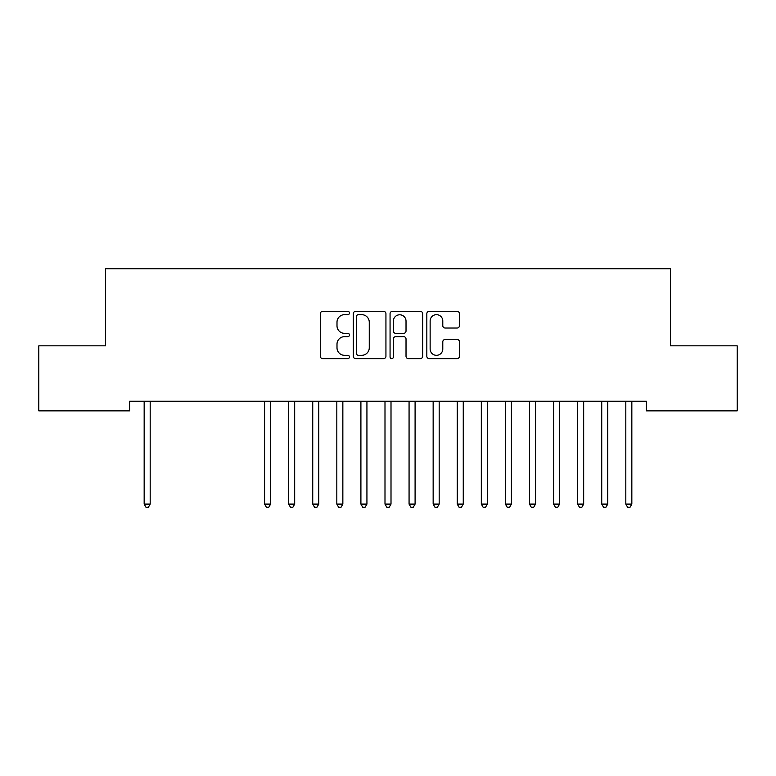 <?xml version="1.0" encoding="UTF-8"?>
<svg xmlns="http://www.w3.org/2000/svg" width="776" height="776" viewBox="0 0 776 776"><rect width="100%" height="100%" fill="white"/><g stroke="black" fill="none" stroke-linecap="round" stroke-linejoin="round"><path stroke-width="1.16" d="M349.472 313.009A1.659 1.659 0 0 0 347.813 311.351L322.7 311.351A2.367 2.367 0 0 0 320.333 313.717L320.333 356.271A2.367 2.367 0 0 0 322.7 358.628L347.813 358.628A1.659 1.659 0 0 0 349.472 356.979A1.659 1.659 0 0 0 347.813 355.321L344.563 355.321A7.566 7.566 0 0 1 336.997 347.755L336.997 344.214A7.566 7.566 0 0 1 344.563 336.648L347.813 336.648A1.659 1.659 0 0 0 349.472 334.99A1.659 1.659 0 0 0 347.813 333.34L344.563 333.34A7.566 7.566 0 0 1 336.997 325.774L336.997 322.224A7.566 7.566 0 0 1 344.563 314.668L347.813 314.668A1.659 1.659 0 0 0 349.472 313.009M457.083 328.025A2.367 2.367 0 0 0 459.45 325.658L459.45 313.717A2.367 2.367 0 0 0 457.083 311.351L429.186 311.351A2.367 2.367 0 0 0 426.829 313.717L426.829 356.271A2.367 2.367 0 0 0 429.186 358.628L457.083 358.628A2.367 2.367 0 0 0 459.45 356.271L459.45 341.847A2.367 2.367 0 0 0 457.083 339.481L445.143 339.481A2.367 2.367 0 0 0 442.786 341.847L442.786 348.996A6.324 6.324 0 0 1 436.461 355.321A6.324 6.324 0 0 1 430.137 348.996L430.137 320.992A6.324 6.324 0 0 1 436.461 314.668A6.324 6.324 0 0 1 442.786 320.992L442.786 325.658A2.367 2.367 0 0 0 445.143 328.025L457.083 328.025M646.408 401.221L129.592 401.221L129.592 410.853L38.8 410.853L38.8 345.834L105.507 345.834L105.507 268.768L670.493 268.768L670.493 345.834L737.2 345.834L737.2 410.853L646.408 410.853L646.408 401.221M385.934 313.717A2.367 2.367 0 0 0 383.567 311.351L355.67 311.351A2.367 2.367 0 0 0 353.313 313.717L353.313 356.271A2.367 2.367 0 0 0 355.67 358.628L383.567 358.628A2.367 2.367 0 0 0 385.934 356.271L385.934 313.717M392.433 311.351L420.33 311.351A2.367 2.367 0 0 1 422.687 313.717L422.687 356.271A2.367 2.367 0 0 1 420.33 358.628L408.389 358.628A2.367 2.367 0 0 1 406.023 356.271L406.023 339.015A2.367 2.367 0 0 0 403.665 336.648L395.741 336.648A2.367 2.367 0 0 0 393.374 339.015L393.374 356.979A1.659 1.659 0 0 1 391.725 358.628A1.659 1.659 0 0 1 390.066 356.979L390.066 313.717A2.367 2.367 0 0 1 392.433 311.351M358.269 314.668A1.659 1.659 0 0 0 356.62 316.317L356.62 353.672A1.659 1.659 0 0 0 358.269 355.321L361.703 355.321A7.566 7.566 0 0 0 369.269 347.755L369.269 322.224A7.566 7.566 0 0 0 361.703 314.668L358.269 314.668M406.023 321.109A6.324 6.324 0 0 0 399.698 314.784A6.324 6.324 0 0 0 393.374 321.109L393.374 330.974A2.367 2.367 0 0 0 395.741 333.34L403.665 333.34A2.367 2.367 0 0 0 406.023 330.974L406.023 321.109M143.841 401.221L143.987 401.57A2.406 2.406 -179.6 0 1 144.161 402.472L144.161 504.099L150.185 504.099L150.185 402.472A2.406 2.406 -179.6 0 1 150.36 401.57L150.495 401.221M150.185 504.099L148.381 507.232L145.966 507.232L144.161 504.099M264.257 401.221L264.403 401.57A2.406 2.406 -179.6 0 1 264.577 402.472L264.577 504.099L270.601 504.099L270.601 402.472A2.406 2.406 -179.6 0 1 270.775 401.57L270.911 401.221M270.601 504.099L268.787 507.232L266.381 507.232L264.577 504.099M288.342 401.221L288.488 401.57A2.406 2.406 -179.6 0 1 288.662 402.472L288.662 504.099L294.676 504.099L294.676 402.472A2.406 2.406 -179.6 0 1 294.851 401.57L294.996 401.221M294.676 504.099L292.872 507.232L290.466 507.232L288.662 504.099M312.427 401.221L312.563 401.57A2.406 2.406 -179.6 0 1 312.738 402.472L312.738 504.099L318.761 504.099L318.761 402.472A2.406 2.406 -179.6 0 1 318.936 401.57L319.082 401.221M318.761 504.099L316.957 507.232L314.552 507.232L312.738 504.099M336.512 401.221L336.648 401.57A2.406 2.406 -179.6 0 1 336.823 402.472L336.823 504.099L342.846 504.099L342.846 402.472A2.406 2.406 -179.6 0 1 343.021 401.57L343.157 401.221M342.846 504.099L341.042 507.232L338.627 507.232L336.823 504.099M360.588 401.221L360.733 401.57A2.406 2.406 -179.6 0 1 360.908 402.472L360.908 504.099L366.932 504.099L366.932 402.472A2.406 2.406 -179.6 0 1 367.106 401.57L367.242 401.221M366.932 504.099L365.118 507.232L362.712 507.232L360.908 504.099M384.673 401.221L384.818 401.57A2.406 2.406 -179.6 0 1 384.993 402.472L384.993 504.099L391.007 504.099L391.007 402.472A2.406 2.406 -179.6 0 1 391.182 401.57L391.327 401.221M391.007 504.099L389.203 507.232L386.797 507.232L384.993 504.099M408.758 401.221L408.894 401.57A2.406 2.406 -179.6 0 1 409.068 402.472L409.068 504.099L415.092 504.099L415.092 402.472A2.406 2.406 -179.6 0 1 415.267 401.57L415.412 401.221M415.092 504.099L413.288 507.232L410.882 507.232L409.068 504.099M432.843 401.221L432.979 401.57A2.406 2.406 -179.6 0 1 433.154 402.472L433.154 504.099L439.177 504.099L439.177 402.472A2.406 2.406 -179.6 0 1 439.352 401.57L439.488 401.221M439.177 504.099L437.373 507.232L434.958 507.232L433.154 504.099M456.918 401.221L457.064 401.57A2.406 2.406 -179.6 0 1 457.239 402.472L457.239 504.099L463.262 504.099L463.262 402.472A2.406 2.406 -179.6 0 1 463.437 401.57L463.573 401.221M463.262 504.099L461.448 507.232L459.043 507.232L457.239 504.099M481.004 401.221L481.149 401.57A2.406 2.406 -179.6 0 1 481.324 402.472L481.324 504.099L487.338 504.099L487.338 402.472A2.406 2.406 -179.6 0 1 487.512 401.57L487.658 401.221M487.338 504.099L485.534 507.232L483.128 507.232L481.324 504.099M505.089 401.221L505.225 401.57A2.406 2.406 -179.6 0 1 505.399 402.472L505.399 504.099L511.423 504.099L511.423 402.472A2.406 2.406 -179.6 0 1 511.597 401.57L511.743 401.221M511.423 504.099L509.619 507.232L507.213 507.232L505.399 504.099M529.174 401.221L529.31 401.57A2.406 2.406 -179.6 0 1 529.484 402.472L529.484 504.099L535.508 504.099L535.508 402.472A2.406 2.406 -179.6 0 1 535.683 401.57L535.828 401.221M535.508 504.099L533.704 507.232L531.288 507.232L529.484 504.099M553.249 401.221L553.395 401.57A2.406 2.406 -179.6 0 1 553.569 402.472L553.569 504.099L559.593 504.099L559.593 402.472A2.406 2.406 -179.6 0 1 559.768 401.57L559.903 401.221M559.593 504.099L557.779 507.232L555.373 507.232L553.569 504.099M577.334 401.221L577.48 401.57A2.406 2.406 -179.6 0 1 577.654 402.472L577.654 504.099L583.668 504.099L583.668 402.472A2.406 2.406 -179.6 0 1 583.843 401.57L583.988 401.221M583.668 504.099L581.864 507.232L579.459 507.232L577.654 504.099M601.419 401.221L601.565 401.57A2.406 2.406 -179.6 0 1 601.73 402.472L601.73 504.099L607.753 504.099L607.753 402.472A2.406 2.406 -179.6 0 1 607.928 401.57L608.074 401.221M607.753 504.099L605.949 507.232L603.544 507.232L601.73 504.099M625.505 401.221L625.64 401.57A2.406 2.406 -179.6 0 1 625.815 402.472L625.815 504.099L631.839 504.099L631.839 402.472A2.406 2.406 -179.6 0 1 632.013 401.57L632.159 401.221M631.839 504.099L630.034 507.232L627.619 507.232L625.815 504.099"/></g></svg>
